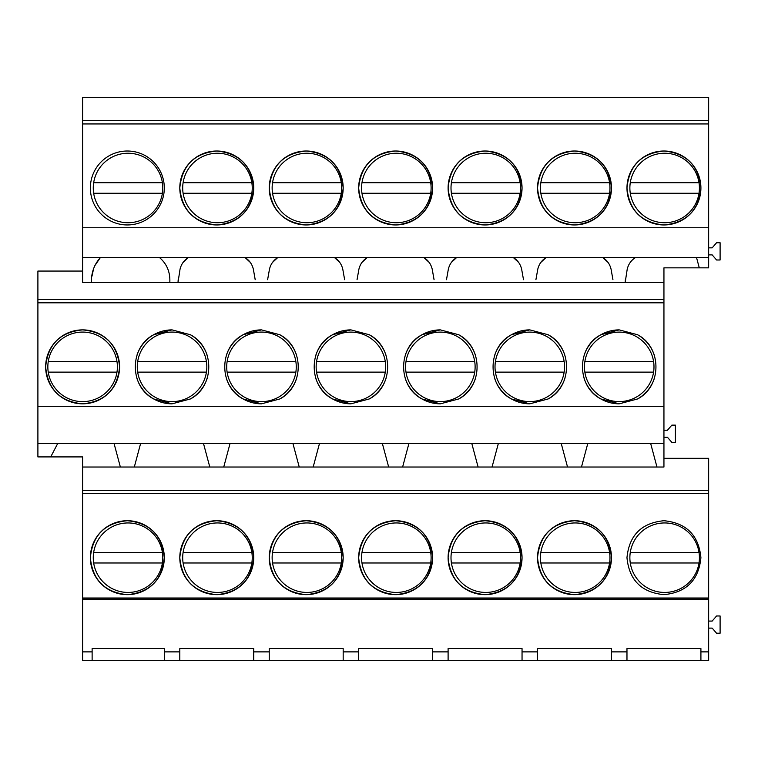 <?xml version="1.0" encoding="UTF-8"?>
<svg xmlns="http://www.w3.org/2000/svg" width="758" height="758" viewBox="0 0 758 758"><rect width="100%" height="100%" fill="white"/><g stroke="black" fill="none" stroke-linecap="round" stroke-linejoin="round"><path stroke-width="1.14" d="M127.335 224.955A36.971 36.971 0 0 0 164.306 187.984A36.971 36.971 0 0 0 127.335 151.013A36.971 36.971 0 0 0 90.363 187.984A36.971 36.971 0 0 0 127.335 224.955M82.613 123.942L708.654 123.942L708.654 227.741L82.613 227.741L82.613 120.541L708.654 120.541L708.654 97.318L82.613 97.318L82.613 120.541M663.942 151.013C641.495 153.211 629.168 165.538 626.97 187.984C629.168 210.43 641.495 222.757 663.942 224.955C686.388 222.757 698.715 210.43 700.913 187.984C698.715 165.538 686.388 153.211 663.942 151.013A36.971 36.971 0 0 0 626.97 187.984A36.971 36.971 0 0 0 663.942 224.955A36.971 36.971 0 0 0 700.913 187.984A36.971 36.971 0 0 0 663.942 151.013M216.769 224.955C239.215 222.757 251.542 210.43 253.741 187.984C251.542 165.538 239.215 153.211 216.769 151.013C194.323 153.211 181.996 165.538 179.798 187.984C181.996 210.43 194.323 222.757 216.769 224.955A36.971 36.971 0 0 1 179.798 187.984A36.971 36.971 0 0 1 216.769 151.013A36.971 36.971 0 0 1 253.741 187.984A36.971 36.971 0 0 1 216.769 224.955M306.204 151.013C283.757 153.211 271.43 165.538 269.232 187.984C271.43 210.43 283.757 222.757 306.204 224.955C328.65 222.757 340.977 210.43 343.175 187.984C340.977 165.538 328.65 153.211 306.204 151.013A36.971 36.971 0 0 1 343.175 187.984A36.971 36.971 0 0 1 306.204 224.955A36.971 36.971 0 0 1 269.232 187.984A36.971 36.971 0 0 1 306.204 151.013M485.073 151.013C462.626 153.211 450.299 165.538 448.101 187.984C450.299 210.43 462.626 222.757 485.073 224.955C507.519 222.757 519.846 210.43 522.044 187.984C519.846 165.538 507.519 153.211 485.073 151.013A36.971 36.971 0 0 1 522.044 187.984A36.971 36.971 0 0 1 485.073 224.955A36.971 36.971 0 0 1 448.101 187.984A36.971 36.971 0 0 1 485.073 151.013M574.507 224.955C596.953 222.757 609.28 210.43 611.479 187.984C609.28 165.538 596.953 153.211 574.507 151.013C552.061 153.211 539.734 165.538 537.536 187.984C539.734 210.43 552.061 222.757 574.507 224.955A36.971 36.971 0 0 1 537.536 187.984A36.971 36.971 0 0 1 574.507 151.013A36.971 36.971 0 0 1 611.479 187.984A36.971 36.971 0 0 1 574.507 224.955M395.638 151.013C373.192 153.211 360.865 165.538 358.667 187.984C360.865 210.43 373.192 222.757 395.638 224.955C418.084 222.757 430.411 210.43 432.61 187.984C430.411 165.538 418.084 153.211 395.638 151.013A36.971 36.971 0 0 1 432.61 187.984A36.971 36.971 0 0 1 395.638 224.955A36.971 36.971 0 0 1 358.667 187.984A36.971 36.971 0 0 1 395.638 151.013M708.654 227.741L708.654 257.568L100.378 257.568L94.437 266.238M82.613 227.741L82.613 257.568L100.378 257.568C94.191 264.504 91.197 272.766 91.424 282.346L82.613 282.346L82.613 257.568M159.521 257.568L159.521 257.578C166.883 263.898 170.313 272.16 169.82 282.346C170.313 272.15 166.874 263.898 159.521 257.578M250.367 262.486L245.071 257.568C249.391 260.297 252.149 264.182 253.352 269.232L255.2 279.693M339.802 262.486L334.505 257.568C338.826 260.297 341.583 264.182 342.787 269.232L344.634 279.693M429.236 262.486L423.94 257.568C428.261 260.297 431.018 264.182 432.221 269.232L434.069 279.693M518.671 262.486L513.374 257.568C517.695 260.297 520.452 264.182 521.646 269.232L523.503 279.693M608.106 262.486L602.809 257.568C607.13 260.297 609.887 264.182 611.081 269.232L612.938 279.693M708.654 123.942L708.654 120.541M188.316 257.578C183.995 260.297 181.238 264.182 180.034 269.242L178.026 282.346L91.424 282.346M93.585 268.664L92.012 276.111M625.35 279.693L625.198 282.346L663.942 282.346L663.942 299.41L37.9 299.41L37.9 271.061L82.613 271.061M635.488 257.578C631.168 260.297 628.401 264.182 627.207 269.242L625.198 282.346L178.026 282.346L178.177 279.693M179.798 660.682L626.97 660.682L626.97 651.88L611.479 651.88L611.479 648.564L537.536 648.564L537.536 651.88L522.044 651.88L522.044 648.564L448.101 648.564L448.101 651.88L432.61 651.88L432.61 648.564L358.667 648.564L358.667 651.88L343.175 651.88L343.175 648.564L269.232 648.564L269.232 651.88L253.741 651.88L253.741 648.564L179.798 648.564L179.798 651.88L164.306 651.88L164.306 648.564L92.125 648.564L92.125 660.682L179.798 660.682L179.798 651.88M82.613 598.015L82.613 493.629L708.654 493.629L708.654 598.015L82.613 598.015L82.613 660.682L92.125 660.682M708.654 598.015L708.654 660.682L626.97 660.682M708.654 493.629L708.654 490.568L82.613 490.568L82.613 456.913L37.9 456.913L37.9 299.41M82.613 490.568L82.613 493.629M37.9 443.477L663.942 443.477L663.942 302.812L37.9 302.812M663.942 302.812L663.942 299.41M663.942 406.297L37.9 406.297M82.613 403.825C105.068 401.626 117.386 389.299 119.584 366.853C117.386 344.407 105.068 332.08 82.613 329.882C60.166 332.08 47.849 344.407 45.651 366.853C47.849 389.299 60.166 401.626 82.613 403.825A36.971 36.971 0 0 0 119.584 366.853A36.971 36.971 0 0 0 82.613 329.882A36.971 36.971 0 0 0 45.651 366.853A36.971 36.971 0 0 0 82.613 403.825M350.916 403.825L369.231 398.973C393.772 386.457 393.772 347.249 369.231 334.733L350.916 329.882L332.61 334.733C308.07 347.249 308.07 386.457 332.61 398.973L350.916 403.825A36.971 36.971 0 0 1 315.83 378.507M440.351 403.825L458.666 398.973C483.206 386.457 483.206 347.249 458.666 334.733L440.351 329.882L422.045 334.733C397.505 347.249 397.505 386.457 422.045 398.973L440.351 403.825A36.971 36.971 0 0 1 405.265 378.507M136.961 378.507A36.971 36.971 0 0 0 153.741 398.973L172.047 403.825L190.362 398.973C214.902 386.457 214.902 347.249 190.362 334.733L172.047 329.882L153.741 334.733C129.201 347.249 129.201 386.457 153.741 398.973A36.971 36.971 0 0 0 172.047 403.825M226.396 378.507A36.971 36.971 0 0 0 243.176 398.973L261.482 403.825L279.797 398.973C304.337 386.457 304.337 347.249 279.797 334.733L261.482 329.882L243.176 334.733C218.636 347.249 218.636 386.457 243.176 398.973A36.971 36.971 0 0 0 261.482 403.825M548.1 334.733L529.785 329.882L511.479 334.733C486.939 347.249 486.939 386.457 511.479 398.973L529.785 403.825L548.1 398.973C572.641 386.457 572.641 347.249 548.1 334.733L548.1 334.733A36.971 36.971 0 0 1 564.871 355.199M584.134 378.507A36.971 36.971 0 0 0 600.914 398.973L619.22 403.825L637.535 398.973C662.075 386.457 662.075 347.249 637.535 334.733L619.22 329.882L600.914 334.733C576.374 347.249 576.374 386.457 600.914 398.973A36.971 36.971 0 0 0 619.22 403.825M114.051 443.477L120.361 467.023L663.942 467.023L663.942 443.477M140.618 443.477L134.308 467.023L140.618 443.477M82.613 467.023L120.361 467.023M164.306 660.682L164.306 651.88M92.125 651.88L82.613 651.88M708.654 490.568L708.654 458.315L663.942 458.315M127.335 594.66C149.781 592.462 162.108 580.145 164.306 557.689C162.108 535.243 149.781 522.925 127.335 520.718C104.888 522.925 92.561 535.243 90.363 557.689C92.561 580.145 104.888 592.462 127.335 594.66A36.971 36.971 0 0 0 164.306 557.689A36.971 36.971 0 0 0 127.335 520.718A36.971 36.971 0 0 0 90.363 557.689A36.971 36.971 0 0 0 127.335 594.66M216.769 594.66C239.215 592.462 251.542 580.145 253.741 557.689C251.542 535.243 239.215 522.925 216.769 520.718C194.323 522.925 181.996 535.243 179.798 557.689C181.996 580.145 194.323 592.462 216.769 594.66A36.971 36.971 0 0 1 179.798 557.689A36.971 36.971 0 0 1 216.769 520.718A36.971 36.971 0 0 1 253.741 557.689A36.971 36.971 0 0 1 216.769 594.66M306.204 520.718C283.757 522.925 271.43 535.243 269.232 557.689C271.43 580.145 283.757 592.462 306.204 594.66C328.65 592.462 340.977 580.145 343.175 557.689C340.977 535.243 328.65 522.925 306.204 520.718A36.971 36.971 0 0 0 269.232 557.689A36.971 36.971 0 0 0 306.204 594.66A36.971 36.971 0 0 0 343.175 557.689A36.971 36.971 0 0 0 306.204 520.718M485.073 520.718C462.626 522.925 450.299 535.243 448.101 557.689C450.299 580.145 462.626 592.462 485.073 594.66C507.519 592.462 519.846 580.145 522.044 557.689C519.846 535.243 507.519 522.925 485.073 520.718A36.971 36.971 0 0 0 448.101 557.689A36.971 36.971 0 0 0 485.073 594.66A36.971 36.971 0 0 0 522.044 557.689A36.971 36.971 0 0 0 485.073 520.718M574.507 594.66C596.953 592.462 609.28 580.145 611.479 557.689C609.28 535.243 596.953 522.925 574.507 520.718C552.061 522.925 539.734 535.243 537.536 557.689C539.734 580.145 552.061 592.462 574.507 594.66A36.971 36.971 0 0 1 537.536 557.689A36.971 36.971 0 0 1 574.507 520.718A36.971 36.971 0 0 1 611.479 557.689A36.971 36.971 0 0 1 574.507 594.66M395.638 594.66C418.084 592.462 430.411 580.145 432.61 557.689C430.411 535.243 418.084 522.925 395.638 520.718C373.192 522.925 360.865 535.243 358.667 557.689C360.865 580.145 373.192 592.462 395.638 594.66A36.971 36.971 0 0 1 358.667 557.689A36.971 36.971 0 0 1 395.638 520.718A36.971 36.971 0 0 1 432.61 557.689A36.971 36.971 0 0 1 395.638 594.66M663.942 520.718C641.495 522.925 629.168 535.243 626.97 557.689C629.168 580.145 641.495 592.462 663.942 594.66C686.388 592.462 698.715 580.145 700.913 557.689C698.715 535.243 686.388 522.925 663.942 520.718M708.654 599.171L82.613 599.171M700.913 660.682L700.913 648.564L626.97 648.564L626.97 651.88M700.913 651.88L708.654 651.88M57.722 443.487L50.72 456.913M611.479 660.682L611.479 651.88M708.654 628.117L712.179 628.117L716.575 633.224L720.1 633.224L720.1 615.97L716.575 615.97L712.179 621.077L708.654 621.077M663.942 430.231L667.457 430.231L671.863 425.124L675.387 425.124L675.387 442.378L671.863 442.378L667.457 437.281L663.942 437.281M663.942 282.346L663.942 267.849L708.654 267.849L708.654 257.568M708.654 247.847L712.179 247.847L716.575 242.74L720.1 242.74L720.1 259.994L716.575 259.994L712.179 254.887L708.654 254.887M561.223 443.477L567.534 467.023M587.791 443.477L581.481 467.023M650.658 443.477L656.968 467.023M696.536 257.578L699.283 267.849M637.535 398.964A36.971 36.971 0 0 0 654.306 378.507M654.306 355.199A36.971 36.971 0 0 0 637.535 334.733L637.535 334.733M619.22 329.882A36.971 36.971 0 0 0 584.134 355.199M183.019 262.486L188.23 257.625M277.75 257.578C273.43 260.297 270.663 264.182 269.469 269.242L267.612 279.693M203.485 443.477L209.795 467.023M230.053 443.477L223.743 467.023M190.372 398.964A36.971 36.971 0 0 0 207.142 378.507M207.142 355.199A36.971 36.971 0 0 0 190.362 334.733L190.362 334.733M172.047 329.882A36.971 36.971 0 0 0 136.961 355.199M253.741 660.682L253.741 651.88M269.232 660.682L269.232 651.88M272.454 262.486L277.665 257.625M367.185 257.578C362.864 260.297 360.097 264.182 358.904 269.242L357.046 279.693M292.92 443.477L299.23 467.023M319.488 443.477L313.177 467.023M279.806 398.964A36.971 36.971 0 0 0 296.577 378.507M296.577 355.199A36.971 36.971 0 0 0 279.797 334.733L279.797 334.733M261.482 329.882A36.971 36.971 0 0 0 226.396 355.199M343.175 660.682L343.175 651.88M358.667 660.682L358.667 651.88M361.888 262.486L367.099 257.625M456.619 257.578C452.299 260.297 449.532 264.182 448.338 269.242L446.481 279.693M382.354 443.477L388.664 467.023M408.922 443.477L402.612 467.023M369.241 398.964A36.971 36.971 0 0 0 386.002 378.507M386.002 355.199A36.971 36.971 0 0 0 369.231 334.733L369.231 334.733M350.916 329.882A36.971 36.971 0 0 0 315.83 355.199M432.61 660.682L432.61 651.88M448.101 660.682L448.101 651.88M451.323 262.486L456.534 257.625M546.054 257.578C541.733 260.297 538.966 264.182 537.773 269.242L535.915 279.693M471.789 443.477L478.099 467.023M498.357 443.477L492.046 467.023M458.675 398.964A36.971 36.971 0 0 0 475.437 378.507M475.437 355.199A36.971 36.971 0 0 0 458.666 334.733L458.666 334.733M440.351 329.882A36.971 36.971 0 0 0 405.265 355.199M522.044 660.682L522.044 651.88M537.536 660.682L537.536 651.88M540.757 262.486L545.968 257.625M548.11 398.964A36.971 36.971 0 0 0 564.871 378.507M529.785 329.882A36.971 36.971 0 0 0 494.699 355.199M494.699 378.507A36.971 36.971 0 0 0 529.785 403.825M162.401 552.411A34.773 34.773 0 0 0 93.67 552.411L162.401 552.411A34.773 34.773 0 0 1 162.401 562.976L93.67 562.976A34.773 34.773 0 0 0 162.401 562.976M93.67 552.411A34.773 34.773 0 0 0 93.67 562.976M162.401 182.706A34.773 34.773 0 0 0 93.67 182.706L162.401 182.706A34.773 34.773 0 0 1 162.401 193.262L93.67 193.262A34.773 34.773 0 0 0 162.401 193.262M93.67 182.706A34.773 34.773 0 0 0 93.67 193.262M116.988 361.575A34.773 34.773 0 0 0 48.247 361.575L116.988 361.575A34.773 34.773 0 0 1 116.988 372.131L48.247 372.131A34.773 34.773 0 0 0 116.988 372.131M48.247 361.575A34.773 34.773 0 0 0 48.247 372.131M251.836 552.411A34.773 34.773 0 0 0 183.104 552.411L251.836 552.411A34.773 34.773 0 0 1 251.836 562.976L183.104 562.976A34.773 34.773 0 0 0 251.836 562.976M183.104 552.411A34.773 34.773 0 0 0 183.104 562.976M251.836 182.706A34.773 34.773 0 0 0 183.104 182.706L251.836 182.706A34.773 34.773 0 0 1 251.836 193.262L183.104 193.262A34.773 34.773 0 0 0 251.836 193.262M183.104 182.706A34.773 34.773 0 0 0 183.104 193.262M206.422 361.575A34.773 34.773 0 0 0 137.681 361.575L206.422 361.575A34.773 34.773 0 0 1 206.422 372.131L137.681 372.131A34.773 34.773 0 0 0 206.422 372.131M137.681 361.575A34.773 34.773 0 0 0 137.681 372.131M341.271 552.411A34.773 34.773 0 0 0 272.539 552.411L341.271 552.411A34.773 34.773 0 0 1 341.271 562.976L272.539 562.976A34.773 34.773 0 0 0 341.271 562.976M272.539 552.411A34.773 34.773 0 0 0 272.539 562.976M341.271 182.706A34.773 34.773 0 0 0 272.539 182.706L341.271 182.706A34.773 34.773 0 0 1 341.271 193.262L272.539 193.262A34.773 34.773 0 0 0 341.271 193.262M272.539 182.706A34.773 34.773 0 0 0 272.539 193.262M295.857 361.575A34.773 34.773 0 0 0 227.116 361.575L295.857 361.575A34.773 34.773 0 0 1 295.857 372.131L227.116 372.131A34.773 34.773 0 0 0 295.857 372.131M227.116 361.575A34.773 34.773 0 0 0 227.116 372.131M430.705 552.411A34.773 34.773 0 0 0 361.973 552.411L430.705 552.411A34.773 34.773 0 0 1 430.705 562.976L361.973 562.976A34.773 34.773 0 0 0 430.705 562.976M361.973 552.411A34.773 34.773 0 0 0 361.973 562.976M430.705 182.706A34.773 34.773 0 0 0 361.973 182.706L430.705 182.706A34.773 34.773 0 0 1 430.705 193.262L361.973 193.262A34.773 34.773 0 0 0 430.705 193.262M361.973 182.706A34.773 34.773 0 0 0 361.973 193.262M385.282 361.575A34.773 34.773 0 0 0 316.55 361.575L385.282 361.575A34.773 34.773 0 0 1 385.282 372.131L316.55 372.131A34.773 34.773 0 0 0 385.282 372.131M316.55 361.575A34.773 34.773 0 0 0 316.55 372.131M520.14 552.411A34.773 34.773 0 0 0 451.408 552.411L520.14 552.411A34.773 34.773 0 0 1 520.14 562.976L451.408 562.976A34.773 34.773 0 0 0 520.14 562.976M451.408 552.411A34.773 34.773 0 0 0 451.408 562.976M520.14 182.706A34.773 34.773 0 0 0 451.408 182.706L520.14 182.706A34.773 34.773 0 0 1 520.14 193.262L451.408 193.262A34.773 34.773 0 0 0 520.14 193.262M451.408 182.706A34.773 34.773 0 0 0 451.408 193.262M474.716 361.575A34.773 34.773 0 0 0 405.985 361.575L474.716 361.575A34.773 34.773 0 0 1 474.716 372.131L405.985 372.131A34.773 34.773 0 0 0 474.716 372.131M405.985 361.575A34.773 34.773 0 0 0 405.985 372.131M609.574 552.411A34.773 34.773 0 0 0 540.842 552.411L609.574 552.411A34.773 34.773 0 0 1 609.574 562.976L540.842 562.976A34.773 34.773 0 0 0 609.574 562.976M540.842 552.411A34.773 34.773 0 0 0 540.842 562.976M609.574 182.706A34.773 34.773 0 0 0 540.842 182.706L609.574 182.706A34.773 34.773 0 0 1 609.574 193.262L540.842 193.262A34.773 34.773 0 0 0 609.574 193.262M540.842 182.706A34.773 34.773 0 0 0 540.842 193.262M564.151 361.575A34.773 34.773 0 0 0 495.419 361.575L564.151 361.575A34.773 34.773 0 0 1 564.151 372.131L495.419 372.131A34.773 34.773 0 0 0 564.151 372.131M495.419 361.575A34.773 34.773 0 0 0 495.419 372.131M699.009 552.411A34.773 34.773 0 0 0 630.277 552.411L699.009 552.411A34.773 34.773 0 0 1 699.009 562.976L630.277 562.976A34.773 34.773 0 0 0 699.009 562.976M630.277 552.411A34.773 34.773 0 0 0 630.277 562.976M699.009 182.706A34.773 34.773 0 0 0 630.277 182.706L699.009 182.706A34.773 34.773 0 0 1 699.009 193.262L630.277 193.262A34.773 34.773 0 0 0 699.009 193.262M630.277 182.706A34.773 34.773 0 0 0 630.277 193.262M653.585 361.575A34.773 34.773 0 0 0 584.854 361.575L653.585 361.575A34.773 34.773 0 0 1 653.585 372.131L584.854 372.131A34.773 34.773 0 0 0 653.585 372.131M584.854 361.575A34.773 34.773 0 0 0 584.854 372.131"/></g></svg>
